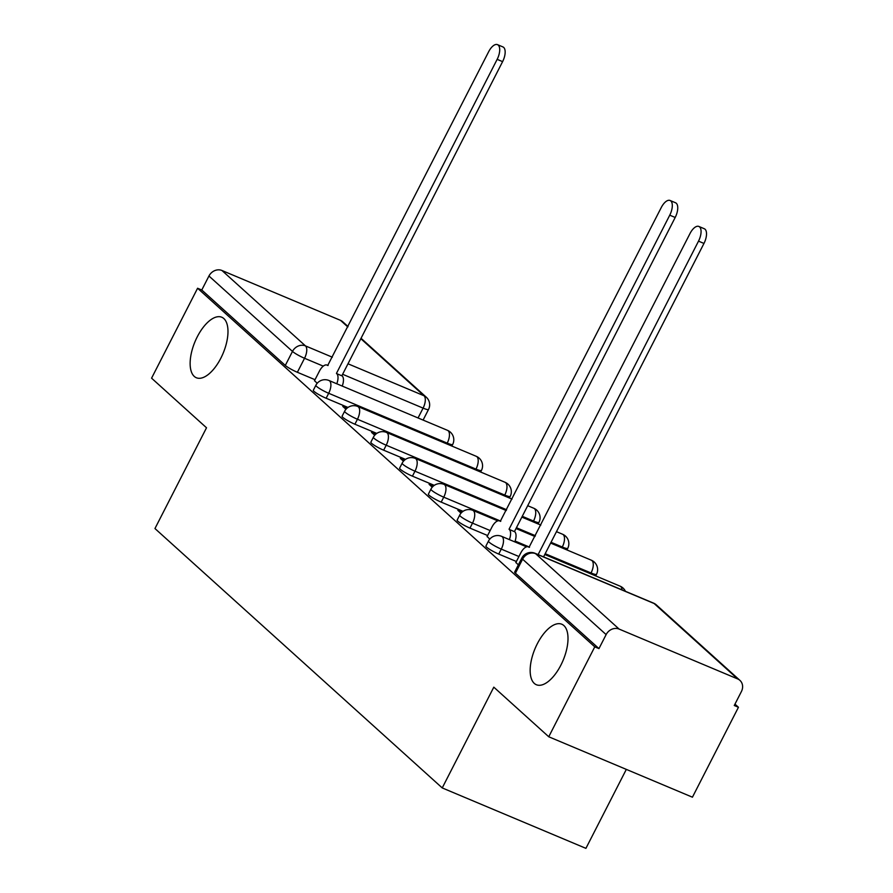 <?xml version="1.0" encoding="UTF-8"?>
<svg xmlns="http://www.w3.org/2000/svg" width="893" height="893" viewBox="0 0 893 893"><rect width="100%" height="100%" fill="white"/><g stroke="black" fill="none" stroke-linecap="round" stroke-linejoin="round"><path stroke-width="1.34" d="M537.273 643.831A32.818 15.203 112.8 0 1 561.797 624.229A32.818 15.203 112.8 0 1 560.882 665.14A32.818 15.203 112.8 0 1 536.358 684.73A32.818 15.203 112.8 0 1 537.273 643.831M197.253 336.84A32.818 15.203 112.8 0 1 221.777 317.238A32.818 15.203 112.8 0 1 220.861 358.149A32.818 15.203 112.8 0 1 196.337 377.739A32.818 15.203 112.8 0 1 197.253 336.84M485.915 546.069A10.258 1.451 27.1 0 0 486.663 547.219A10.258 1.451 27.1 0 0 498.729 554.073L501.274 549.106A10.258 1.451 -152.9 0 1 489.208 542.252A10.258 1.451 -152.9 0 1 488.46 541.102L485.915 546.069M457.149 520.106A10.258 1.451 27.1 0 0 457.897 521.255A10.258 1.451 27.1 0 0 469.964 528.109L472.509 523.131A10.258 1.451 -152.9 0 1 460.442 516.277A10.258 1.451 -152.9 0 1 459.694 515.138L457.149 520.106M428.383 494.13A10.258 1.451 27.1 0 0 429.131 495.28A10.258 1.451 27.1 0 0 441.198 502.134L443.743 497.167A10.258 1.451 -152.9 0 1 431.676 490.313A10.258 1.451 -152.9 0 1 430.928 489.163L428.383 494.13M399.618 468.166A10.258 1.451 27.1 0 0 400.365 469.305A10.258 1.451 27.1 0 0 412.432 476.159L414.977 471.191A10.258 1.451 -152.9 0 1 402.91 464.338A10.258 1.451 -152.9 0 1 402.163 463.188L399.618 468.166M370.852 442.191A10.258 1.451 27.1 0 0 371.6 443.341A10.258 1.451 27.1 0 0 383.666 450.195L386.211 445.216A10.258 1.451 -152.9 0 1 374.145 438.374A10.258 1.451 -152.9 0 1 373.397 437.224L370.852 442.191M342.086 416.216A10.258 1.451 27.1 0 0 342.834 417.366A10.258 1.451 27.1 0 0 354.901 424.22L357.446 419.252A10.258 1.451 -152.9 0 1 345.379 412.399A10.258 1.451 -152.9 0 1 344.631 411.249L342.086 416.216M313.32 390.252A10.258 1.451 27.1 0 0 314.068 391.402A10.258 1.451 27.1 0 0 326.135 398.245L328.68 393.277A10.258 1.451 -152.9 0 1 316.613 386.423A10.258 1.451 -152.9 0 1 315.865 385.274L313.32 390.252M548.749 736.77L493.807 687.163L442.236 787.927L154.958 528.544L206.517 427.78L151.576 378.174L197.587 288.249L594.771 646.845L548.749 736.77L692.432 797.192L738.444 707.267L734.961 704.13M626.317 769.398L585.92 848.35L442.236 787.927M738.444 707.267L734.258 705.515L741.424 691.506A10.258 8.975 132.1 0 0 739.917 680.366A10.258 8.975 132.1 0 0 737.674 678.937L619.128 629.085A10.258 8.975 132.1 0 0 606.124 634.599L522.595 559.185A10.258 1.451 -152.9 0 1 521.847 558.036L514.681 572.045A10.258 1.451 -152.9 0 0 515.428 573.194L522.595 559.185A10.258 8.975 132.1 0 1 535.599 553.671L619.128 629.085M594.771 646.845L598.957 648.608L606.124 634.599M315.028 379.704L297.369 372.281L304.546 358.272A10.258 1.451 -152.9 0 1 292.48 351.418L208.951 276.004A10.258 8.975 -47.9 0 1 221.944 270.49L340.49 320.341A10.258 8.975 -47.9 0 1 342.745 321.77L348.036 326.537M208.951 276.004L201.773 290.013L197.587 288.249M347.02 408.19L342.778 406.404L345.948 409.273M375.786 434.154L371.544 432.379L374.714 435.237M404.551 460.129L400.31 458.343L403.48 461.212M433.317 486.105L429.075 484.319L432.245 487.187M462.083 512.069L457.841 510.283L461.011 513.151M487.131 536.481L489.777 539.126M515.897 562.456L518.331 564.901M516.388 561.496L498.729 554.073M487.623 535.532L469.964 528.109M463.054 511.321L441.198 502.134M434.288 485.357L412.432 476.159M405.522 459.382L383.666 450.195M376.757 433.406L354.901 424.22M347.991 407.442L326.135 398.245M314.537 380.652L317.182 383.298M598.957 648.608L515.428 573.194M201.773 290.013L285.302 365.427A10.258 1.451 27.1 0 0 297.369 372.281M336.784 383.778A10.258 4.755 -67.2 0 0 336.728 373.654L342.175 375.942A10.258 4.755 112.8 0 1 342.231 386.066M336.449 373.397L497.155 59.351A11.799 5.458 -67.2 0 0 497.49 44.65L502.938 46.938A11.799 5.458 112.8 0 1 502.603 61.639L341.896 375.696M497.49 44.65A11.799 5.458 -67.2 0 0 488.672 51.694L327.698 365.494A10.258 4.755 -67.2 0 0 327.039 365.081A10.258 4.755 -67.2 0 0 319.381 371.198L314.448 380.831M509.367 539.606A10.258 4.755 -67.2 0 0 509.323 529.482L514.759 531.77A10.258 4.755 112.8 0 1 514.814 541.895M509.043 529.225L669.75 215.18A11.799 5.458 -67.2 0 0 670.085 200.478L675.521 202.767A11.799 5.458 112.8 0 1 675.197 217.468L514.491 531.514M670.085 200.478A11.799 5.458 -67.2 0 0 661.266 207.522L500.281 521.322A10.258 4.755 -67.2 0 0 499.634 520.909A10.258 4.755 -67.2 0 0 491.965 527.026L487.042 536.66M538.122 554.586L698.516 241.143A11.799 5.458 -67.2 0 0 698.839 226.442L704.287 228.742A11.799 5.458 112.8 0 1 703.963 243.443L543.569 556.875M698.839 226.442A11.799 5.458 -67.2 0 0 690.032 233.486L529.047 547.297A10.258 4.755 -67.2 0 0 528.399 546.873A10.258 4.755 -67.2 0 0 520.731 553.001L515.808 562.623M737.674 678.937L654.145 603.523L535.599 553.671A10.258 4.755 -67.2 0 0 534.952 553.258A10.258 10.258 0 0 0 521.847 558.036M418.058 417.957L423.092 408.123L342.622 374.279M323.255 366.141L304.546 358.272A10.258 4.755 112.8 0 0 305.473 345.904L332.341 357.2M347.991 363.786L424.019 395.755L360.828 338.693M347.824 326.95L340.49 320.341M221.944 270.49L305.473 345.904A10.258 8.975 132.1 0 0 292.48 351.418L285.302 365.427M518.933 556.529L501.274 549.106A10.258 4.755 -67.2 0 0 502.212 536.738A10.258 4.755 112.8 0 0 501.565 536.325A10.258 10.258 0 0 0 488.46 541.102M590.641 573.786L591.054 572.982L545.188 553.705M529.538 547.119L515.116 541.058M490.168 530.565L472.509 523.131A10.258 4.755 -67.2 0 0 473.446 510.763A10.258 4.755 112.8 0 0 472.799 510.349A10.258 10.258 0 0 0 459.694 515.138M561.876 547.811L562.289 547.018L551.037 542.285M535.387 535.7L516.422 527.73M500.772 521.144L443.743 497.167A10.258 4.755 -67.2 0 0 444.681 484.799A10.258 4.755 112.8 0 0 444.033 484.386A10.258 10.258 0 0 0 430.928 489.163M533.11 521.847L533.523 521.043L522.271 516.31M506.621 509.736L414.977 471.191A10.258 4.755 -67.2 0 0 415.915 458.823A10.258 4.755 112.8 0 0 415.267 458.41A10.258 10.258 0 0 0 402.163 463.188M504.344 495.872L504.757 495.079L386.211 445.216A10.258 4.755 -67.2 0 0 387.149 432.859A10.258 4.755 112.8 0 0 386.502 432.435A10.258 10.258 0 0 0 373.397 437.224M475.578 469.897L475.991 469.104L357.446 419.252A10.258 4.755 -67.2 0 0 358.383 406.884A10.258 4.755 112.8 0 0 357.736 406.471A10.258 10.258 0 0 0 344.631 411.249M446.824 443.933L447.226 443.129L328.68 393.277A10.258 4.755 -67.2 0 0 329.617 380.909A10.258 4.755 112.8 0 0 328.97 380.496A10.258 10.258 0 0 0 315.865 385.274M452.673 444.48A10.258 1.451 -152.9 0 1 447.226 443.129A10.258 4.755 -67.2 0 0 448.163 430.761A10.258 4.755 -67.2 0 0 447.516 430.348A10.258 10.258 0 0 1 452.673 444.48L451.858 446.053M481.439 470.444A10.258 1.451 -152.9 0 1 475.991 469.104A10.258 4.755 -67.2 0 0 476.929 456.736A10.258 4.755 -67.2 0 0 476.282 456.323A10.258 10.258 0 0 1 481.439 470.444L480.624 472.017M510.204 496.419A10.258 1.451 -152.9 0 1 504.757 495.079A10.258 4.755 -67.2 0 0 505.695 482.711A10.258 4.755 -67.2 0 0 505.047 482.287A10.258 10.258 0 0 1 510.204 496.419L509.39 497.993M538.959 522.383A10.258 1.451 -152.9 0 1 533.523 521.043A10.258 4.755 -67.2 0 0 534.461 508.675A10.258 4.755 -67.2 0 0 533.813 508.262A10.258 10.258 0 0 1 538.959 522.383L538.155 523.968M567.725 548.358A10.258 1.451 -152.9 0 1 562.289 547.018A10.258 4.755 -67.2 0 0 563.226 534.65A10.258 4.755 -67.2 0 0 562.579 534.237A10.258 10.258 0 0 1 567.725 548.358L566.921 549.932M596.491 574.333A10.258 1.451 -152.9 0 1 591.054 572.982A10.258 4.755 -67.2 0 0 591.992 560.625A10.258 4.755 -67.2 0 0 591.345 560.201A10.258 10.258 0 0 1 596.491 574.333L595.687 575.907M622.019 589.871A10.258 4.755 -67.2 0 0 620.758 586.589A10.258 4.755 -67.2 0 0 620.11 586.176A10.258 10.258 0 0 1 625.435 591.311M423.092 420.078L428.528 409.463A10.258 1.451 -152.9 0 1 423.092 408.123A10.258 4.755 112.8 0 0 424.019 395.755A10.258 8.975 -47.9 0 1 426.274 397.184L361.04 338.28M653.497 603.11A10.258 4.755 -67.2 0 1 654.145 603.523A10.258 8.975 -47.9 0 1 656.388 604.952A10.258 10.258 0 0 0 653.497 603.11L534.952 553.258M336.728 373.654L342.175 375.942M497.155 59.351L502.603 61.639M509.323 529.482L514.759 531.77M669.75 215.18L675.197 217.468M698.516 241.143L703.963 243.443M328.97 380.496L447.516 430.348M357.736 406.471L476.282 456.323M386.502 432.435L505.047 482.287M415.267 458.41L512.046 499.109M527.707 505.695L533.813 508.262M444.033 484.386L506.208 510.528M521.858 517.114L540.812 525.084M556.462 531.67L562.579 534.237M472.799 510.349L497.803 520.865M516.02 528.533L534.974 536.503M550.624 543.078L591.345 560.201M501.565 536.325L526.569 546.84M544.786 554.497L620.11 586.176M739.917 680.366L656.388 604.952M428.528 409.463A10.258 10.258 0 0 0 426.274 397.184M327.039 365.081L328.088 365.516M499.634 520.909L500.672 521.345M528.399 546.873L529.437 547.309"/></g></svg>
